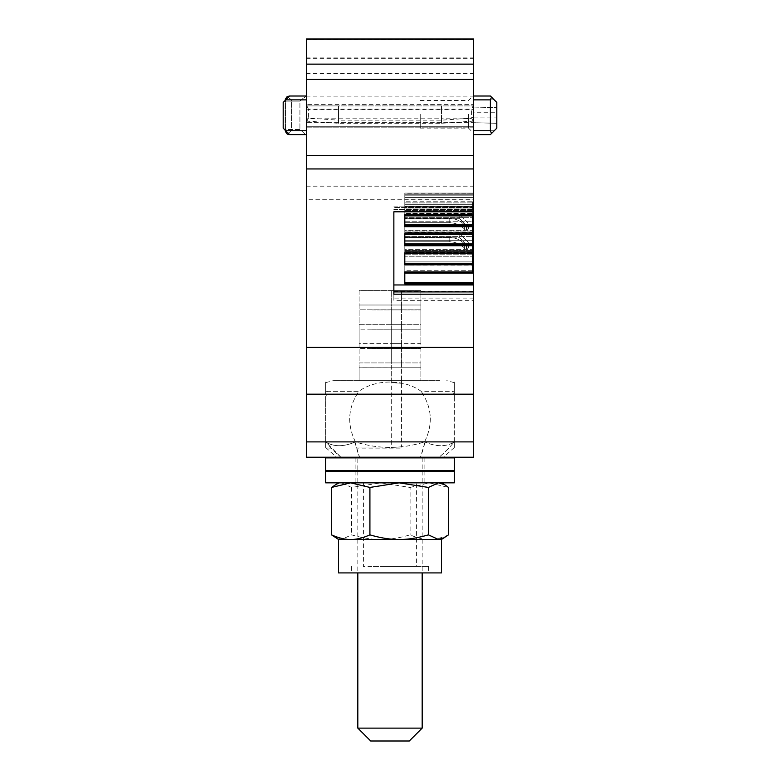<?xml version="1.0" encoding="UTF-8"?>
<svg xmlns="http://www.w3.org/2000/svg" width="780" height="780" viewBox="0 0 780 780"><rect width="100%" height="100%" fill="white"/><g stroke="black" fill="none" stroke-linecap="round" stroke-linejoin="round"><path stroke-width="0.58" stroke-dasharray="3.9 2.92" d="M420.244 114.28L420.244 128.115L420.244 114.28M468.497 114.28L468.497 128.115L468.497 114.28M473.645 107.035L473.645 95.306L473.645 107.035M473.645 114.28L473.645 133.263L473.645 114.28M306.355 457.236L473.645 457.236L473.645 441.889L306.355 441.889L306.355 457.236M306.355 441.889L306.355 394.183L473.645 394.183L473.645 441.889M306.355 394.183L473.645 394.183L473.645 347.315L306.355 347.315L306.355 394.183M306.355 347.315L306.355 199.748L473.645 199.748L473.645 211.809L393.861 211.809L393.861 300.349L473.645 300.349L473.645 347.315M393.861 211.809L393.861 300.349M473.645 211.809L473.645 300.349M472.358 214.89L472.358 213.086L472.358 215.309L404.8 215.309L404.8 215.875L404.8 207.948L404.8 226.668L404.8 215.875L404.8 226.668L472.358 226.668L472.358 233.795L404.8 233.795L404.8 245.729L404.8 221.198L472.358 221.198L404.8 221.198L404.8 218.741L404.8 226.434L472.358 226.434L472.358 252.856L404.8 252.856L404.8 264.79L404.8 240.259L472.358 240.259L404.8 240.259L404.8 237.803L404.8 245.495L472.358 245.495L472.358 271.918L404.8 271.918L404.8 283.852L404.8 282.477L404.8 283.852L473.645 283.852M404.8 282.477L404.8 272.493L404.8 282.477L473.645 282.477M473.645 272.493L404.8 272.493L404.8 265.132L404.8 271.918M472.358 270.27L404.8 270.27L404.8 250.477L404.8 270.27L473.645 270.27M404.8 211.975L404.8 214.432L459.79 214.432L459.79 218.741L459.79 214.432L467.932 222.953L467.932 227.263L467.932 222.953A1.93 1.696 180 0 1 468.38 224.045A1.93 1.696 -0 0 0 467.932 222.953L459.79 214.432L404.8 214.432L404.8 211.975L472.358 211.975L404.8 211.975L404.8 233.6L404.8 211.975M472.358 201.757L472.358 233.951L404.8 233.951L472.358 233.6L472.358 226.795L404.8 226.795L472.358 226.795L472.358 224.543L404.8 224.543L472.358 224.543L472.358 217.337L404.8 217.337L472.358 217.337L472.358 213.525L404.8 213.525L472.358 213.525L472.358 201.757L472.358 213.086L404.8 213.086L404.8 193.294L404.8 213.086L472.358 213.086L472.358 210.483L404.8 210.483L472.358 210.483L472.358 206.612L404.8 206.612L472.358 206.612L472.358 201.757L404.8 201.757L472.358 201.757M404.8 253.012L404.8 251.433L472.358 251.433L404.8 251.433L404.8 249.307L472.358 249.307L404.8 249.307L404.8 245.495L472.358 245.495L472.358 240.259L472.358 253.012L404.8 253.012L404.8 245.856L404.8 252.856M404.8 237.803L459.79 237.803L459.79 233.493L459.79 237.803L467.932 246.314L467.932 242.014L467.932 246.314A1.93 1.696 180 0 1 468.38 247.406A1.93 1.696 -0 0 0 467.932 246.314L459.79 237.803L404.8 237.803L404.8 241.751L404.8 237.803M404.8 233.493L459.79 233.493L467.932 242.014A1.93 1.696 180 0 1 468.38 243.107A1.93 1.696 -0 0 0 467.932 242.014L459.79 233.493L404.8 233.493L404.8 231.036L404.8 241.751L404.8 233.493M472.358 231.036L404.8 231.036L472.358 231.036L472.358 252.661L404.8 252.661L472.358 252.661L472.358 245.856L404.8 245.856L404.8 243.594L404.8 245.856L472.358 245.856L472.358 243.594L404.8 243.594L404.8 236.399L404.8 243.594L472.358 243.594L472.358 232.586L404.8 232.586L404.8 236.399L404.8 231.036L404.8 232.586L472.358 232.586L472.358 231.036M404.8 218.741L459.79 218.741L467.932 227.263A1.93 1.696 180 0 1 468.38 228.345A1.93 1.696 -0 0 0 467.932 227.263L459.79 218.741L404.8 218.741L404.8 222.7L404.8 218.741M404.8 193.294L404.8 206.183L404.8 193.06L473.645 193.294L404.8 193.294M404.8 206.183L404.8 207.948L404.8 206.183L473.645 206.183L404.8 206.183M404.8 214.89L473.645 214.89L473.645 207.948L473.645 214.734L404.8 214.734M306.355 199.748L306.355 186.176L473.645 186.176L473.645 199.748M306.355 39.77L473.645 39.77L473.645 39L306.355 39L306.355 105.914L338.52 105.914L306.355 105.914L306.355 39L306.355 186.176M306.355 73.154L473.645 73.154L473.645 186.176M473.645 73.154L473.645 39.77M306.355 58.305L473.645 58.305L473.645 104.374L306.355 104.374M473.645 121.095L441.48 123.289L338.52 123.289L306.355 121.095L306.355 126.272L306.355 122.645L473.645 122.645L473.645 127.15L306.355 127.15L306.355 126.272L306.355 127.15L473.645 127.15L473.645 105.914L306.355 105.914L473.645 105.914L473.645 104.374M473.645 116.395L471.598 118.072L441.48 120.178L441.48 109.132L473.645 109.132M473.099 121.183L471.598 118.072L471.598 109.132L473.099 105.914M306.901 121.183L308.402 118.072L306.355 116.395L306.355 105.914L306.355 122.645L473.645 122.645L473.645 109.775L441.48 109.775L441.48 118.784L473.645 118.784M473.645 58.305L473.645 109.775M393.861 294.197L393.861 284.953M472.358 215.309L472.358 226.668M404.8 218.39L404.8 222.7L404.8 218.39L449.192 218.39L404.8 218.39M472.358 234.634L404.8 234.634L404.8 245.729L472.358 245.729M404.8 233.951L404.8 232.381L472.358 232.381L404.8 232.381L404.8 230.246L472.358 230.246L404.8 230.246L404.8 226.434L472.358 226.434L472.358 221.198L472.358 233.951L404.8 233.795M472.358 253.695L404.8 253.695L404.8 264.79L472.358 264.79M472.358 265.132L472.358 272.074L404.8 271.723L472.358 271.723L472.358 264.654L404.8 265.132L404.8 263.357L404.8 265.132L472.358 265.132M472.358 250.322L472.358 252.349L472.358 251.413L404.8 251.413L404.8 261.895L404.8 250.322L404.8 251.413L472.358 251.413L472.358 250.322L404.8 250.244L472.358 250.322M472.358 252.349L472.358 256.23L472.358 254.758L404.8 254.758L472.358 254.758L472.358 252.349L404.8 252.349L472.358 252.349M472.358 256.23L472.358 264.654L404.8 264.654L472.358 264.654L472.358 261.895L404.8 261.895L404.8 263.357L404.8 261.895L472.358 261.895L472.358 256.23L404.8 256.23L472.358 256.23M404.8 250.477L472.358 250.477L404.8 250.477M449.192 241.751L404.8 241.751L449.192 241.751L449.192 237.451L404.8 237.451L449.192 237.451L449.192 241.751A19.305 16.955 180 0 1 463.983 247.816A19.305 16.955 -0 0 0 449.192 241.751M464.636 248.498L463.983 247.816L463.983 243.506A19.305 16.955 180 0 0 449.192 237.451A19.305 16.955 -0 0 1 463.983 243.506L463.983 247.816L464.636 248.498A1.93 1.696 180 0 0 466.118 249.103L466.118 244.803L466.45 249.103A1.93 1.696 180 0 0 468.38 247.406L468.38 243.107L468.38 247.406A1.93 1.696 -0 0 1 466.45 249.103L466.118 249.103A1.93 1.696 -0 0 1 464.636 248.498L464.636 244.198A1.93 1.696 180 0 0 466.118 244.803L466.45 244.803A1.93 1.696 180 0 0 468.38 243.107A1.93 1.696 -0 0 1 466.45 244.803L466.118 244.803A1.93 1.696 -0 0 1 464.636 244.198L463.983 243.506L464.636 244.198L464.636 248.498M449.192 222.7L404.8 222.7L449.192 222.7L449.192 218.39L449.192 222.7A19.305 16.955 180 0 1 463.983 228.755A19.305 16.955 -0 0 0 449.192 222.7M464.636 229.437L463.983 228.755L463.983 224.445A19.305 16.955 180 0 0 449.192 218.39A19.305 16.955 -0 0 1 463.983 224.445L463.983 228.755L464.636 229.437A1.93 1.696 180 0 0 466.118 230.041L466.118 225.742L466.45 230.041A1.93 1.696 180 0 0 468.38 228.345L468.38 224.045L468.38 228.345A1.93 1.696 -0 0 1 466.45 230.041L466.118 230.041A1.93 1.696 -0 0 1 464.636 229.437L464.636 225.137A1.93 1.696 180 0 0 466.118 225.742L466.45 225.742A1.93 1.696 180 0 0 468.38 224.045A1.93 1.696 -0 0 1 466.45 225.742L466.118 225.742A1.93 1.696 -0 0 1 464.636 225.137L463.983 224.445L464.636 225.137L464.636 229.437M306.355 121.095L306.355 116.395M338.52 123.289L338.52 120.178L308.402 118.072L308.402 109.132L441.48 109.132L441.48 105.914L441.48 109.775L306.355 109.775M404.8 236.399L472.358 236.399L404.8 236.399M491.507 133.487L494.237 130.757L493.457 131.537L494.237 130.757L473.645 130.757L473.645 96.008L473.645 134.618L473.645 96.008L473.645 122.694L496.811 123.298L473.645 122.694L473.645 134.618L473.645 130.757L494.237 130.757L496.811 128.183L496.811 102.443L496.811 128.183L496.811 112.739L473.645 112.739M306.355 134.618L306.355 96.008L288.863 96.008L306.355 96.008L289.624 96.008L305.633 96.008L299.92 101.156L299.92 129.47L299.92 101.156L285.733 101.156L299.92 101.156L306.355 96.008L306.355 134.618L306.355 96.008L306.355 134.618L306.355 99.869L306.355 134.618L289.624 134.618M490.376 134.618L473.645 134.618M491.507 97.139L496.811 102.443L494.237 99.869L496.811 102.443L496.811 112.739M494.237 130.757L496.811 128.183L494.237 130.757L473.645 130.757M473.645 96.008L490.406 96.037M287.128 133.984L291.535 130.757L287.128 133.984C285.139 131.44 284.671 129.938 285.733 129.47L285.1 130.094L285.733 129.47L299.92 129.47L305.633 134.618L299.92 129.47L285.733 129.47L285.733 101.156L285.1 100.532L285.1 130.094L285.1 100.513L285.733 101.156C284.671 100.688 285.139 99.177 287.128 96.642L291.535 99.869L291.535 130.757L306.355 130.757L291.535 130.757L291.535 99.869L287.128 96.642M306.355 99.869L285.763 99.869L283.189 102.443L283.189 128.183L285.763 130.757L306.355 130.757M306.355 96.008L289.624 96.008M473.645 107.933L496.811 107.328L473.645 107.933M356.528 447.993L391.287 447.993L356.528 447.993A115.82 33.618 -90 0 0 356.567 448.13L401.583 448.13L356.528 447.993M331.139 447.993C324.519 447.993 324.519 447.993 331.139 447.993C324.519 447.993 324.519 447.993 331.139 447.993L326.303 448.13L331.266 448.13A115.82 110.838 90 0 1 331.139 447.993M391.287 447.457L391.287 447.993L391.287 447.457L401.583 446.862L401.583 448.13L401.583 446.862L391.287 447.457L391.287 367.76L401.583 367.76L391.287 367.76L391.287 363.919L391.287 367.799L401.583 367.799L401.583 363.919L401.583 367.799L391.287 367.799L391.287 380.669L401.583 380.669L391.287 380.669L401.583 380.669L401.583 367.799L401.583 380.669L391.287 380.669L391.287 447.457M391.287 362.915L391.287 363.919L391.287 362.915L401.583 362.915L401.583 363.919L401.583 348.494L391.287 348.494L391.287 362.915L401.583 362.915L401.583 348.455L391.287 348.455L401.583 348.455L401.583 344.614L401.583 348.494L391.287 348.494L391.287 344.614L391.287 362.915M391.287 343.61L391.287 344.614L391.287 343.61L401.583 343.61L401.583 344.614L401.583 329.199L391.287 329.199L391.287 343.61L401.583 343.61L401.583 329.15L391.287 329.15L401.583 329.15L401.583 325.309L401.583 329.199L391.287 329.199L391.287 325.309L391.287 343.61M391.287 324.305L391.287 325.309L391.287 324.305L401.583 324.305L401.583 325.309L401.583 309.894L391.287 309.894L391.287 324.305L401.583 324.305L401.583 309.845L391.287 309.845L401.583 309.845L401.583 306.004L401.583 309.894L391.287 309.894L391.287 306.004L391.287 324.305M391.287 305.009L391.287 306.004L391.287 305.009L401.583 305.009L401.583 306.004L401.583 290.589L391.287 290.589L391.287 305.009L401.583 305.009L401.583 290.589L391.287 290.589L391.287 305.009M401.583 383.273L401.583 446.862L401.583 380.669L401.583 383.273L391.287 382.648L401.583 383.273M422.175 728.13L357.825 728.13M409.305 741L370.695 741M357.825 457.88L422.175 457.88L357.825 457.88L357.825 470.749M357.825 471.256L357.825 572.92M422.175 457.88L422.175 470.749M422.175 471.256L422.175 572.92M438.272 457.88C444.249 457.88 444.249 457.88 438.272 457.88C444.249 457.88 444.249 457.88 438.272 457.88L341.728 457.88C335.751 457.88 335.751 457.88 341.728 457.88C335.751 457.88 335.751 457.88 341.728 457.88L438.272 457.88A115.82 110.838 -90 0 0 454.028 442.114C446.18 446.901 436.517 446.901 425.032 442.114C436.507 446.901 446.17 446.901 454.028 442.114A115.82 110.838 90 0 1 439.052 457.236M454.058 442.094L454.34 397.761L452.731 391.316L421.132 391.316C404.313 378.963 375.677 378.963 358.868 391.316C375.687 378.963 404.323 378.963 421.132 391.316L454.34 391.316C454.34 378.963 454.34 378.963 454.34 391.316C454.34 378.963 454.34 378.963 454.34 391.316L454.34 397.761M452.731 391.316L454.34 391.316L454.34 441.919C454.34 449.231 454.34 449.231 454.34 441.919C454.34 449.231 454.34 449.231 454.34 441.919L454.34 440.788M359.746 457.88L354.968 442.114L355.446 441.919C378.476 449.231 401.515 449.231 424.554 441.919L425.032 442.114L420.254 457.88A115.82 33.618 -90 0 0 425.032 442.114L424.554 441.919C401.524 449.231 378.485 449.231 355.446 441.919L354.968 442.114C343.493 446.901 333.83 446.901 325.972 442.114C333.82 446.901 343.483 446.901 354.968 442.114A115.82 33.618 90 0 0 359.502 457.236M341.728 457.88A115.82 110.838 -90 0 1 325.972 442.114L325.66 441.919C325.66 449.231 325.66 449.231 325.66 441.919C325.66 449.231 325.66 449.231 325.66 441.919L340.948 457.236M424.554 441.919C433.202 424.359 432.061 407.491 421.132 391.316C432.061 407.491 433.202 424.359 424.554 441.919M355.446 441.919C346.798 424.378 347.939 407.511 358.868 391.316L325.66 391.316C325.66 378.963 325.66 378.963 325.66 391.316C325.66 378.963 325.66 378.963 325.66 391.316L325.66 397.761L327.269 391.316L358.868 391.316C347.939 407.491 346.798 424.359 355.446 441.919M327.269 391.316L325.66 391.316L325.66 441.919L325.66 397.761M439.842 380.669L333.206 380.669L439.842 380.669M420.888 380.669L359.112 380.669L359.112 367.799L420.888 367.799L359.112 367.799L420.888 367.76L359.112 367.76L359.112 363.919L359.112 380.669L420.888 380.669L420.888 363.919L420.888 380.669M359.112 290.589L359.112 309.845L420.888 309.845L359.112 309.845L359.112 329.15L420.888 329.15L359.112 329.15L359.112 348.455L420.888 348.455L359.112 348.455L359.112 363.919L359.112 362.915L420.888 362.915L420.888 363.919L420.888 362.915L359.112 362.915L359.112 343.61L420.888 343.61L420.888 362.915L420.888 343.61L359.112 343.61L359.112 324.305L420.888 324.305L420.888 343.61L420.888 324.305L359.112 324.305L359.112 305.009L420.888 305.009L420.888 324.305L420.888 305.009L359.112 305.009L359.112 290.589L420.888 290.589L420.888 305.009L420.888 290.589L359.112 290.589M371.923 309.894L420.888 309.894L371.923 309.894M371.923 329.199L420.888 329.199L371.923 329.199M371.923 348.494L420.888 348.494L371.923 348.494M325.66 457.88L454.34 457.88M325.66 470.749L454.34 470.749M390 457.88L424.106 457.88L390 457.88M390 470.749L355.894 470.749L390 470.749M325.66 471.256L441.675 471.256M325.66 482.84L441.675 482.84M362.612 471.256L424.106 471.256L362.612 471.256M417.388 482.84L355.894 482.84L417.388 482.84M338.52 539.458L441.48 539.458M338.52 572.92L399.155 572.92M448.49 534.865C441.168 538.073 434.762 539.604 429.293 539.458C423.813 539.604 417.417 538.073 410.085 534.865L408.515 535.314C398.083 538.2 388.859 539.584 380.845 539.458C372.499 539.604 362.749 538.073 351.595 534.865L341.552 539.458L335.302 537.605M383.136 572.92L428.61 572.92L383.136 572.92M335.302 484.692L341.552 482.84L351.595 487.441L380.845 482.84L410.085 487.441L410.085 534.865M351.595 487.441L351.595 534.865M410.085 487.441L429.293 482.84L448.49 487.441M383.136 566.485L428.61 566.485L383.136 566.485M380.845 482.84L441.48 482.84L380.845 482.84M373.298 566.485L406.702 566.485L363.402 566.485L363.402 482.84L416.598 482.84L363.402 482.84M406.702 566.485L416.598 566.485L416.598 482.84M473.645 298.087L393.861 298.087M393.861 291.106L473.645 291.106M473.645 207.48L393.861 207.48L473.645 207.47M473.645 273.058L404.8 273.058M473.645 271.196L472.358 271.196M473.645 268.593L472.358 268.593M473.645 267.667L472.358 267.667M473.645 265.258L472.358 265.258M473.645 263.786L472.358 263.786M473.645 260.081L472.358 260.081M473.645 258.94L472.358 258.94M473.645 193.138L404.8 193.138L473.645 193.138M473.645 194.239L404.8 194.239L473.645 194.239M473.645 195.166L404.8 195.166L473.645 195.166M473.645 197.574L404.8 197.574L473.645 197.574M473.645 199.046L404.8 199.046L473.645 199.046M473.645 204.711L404.8 204.711L473.645 204.711M473.645 207.948L404.8 207.948L473.645 207.948M404.8 214.539L473.645 214.539L404.8 214.539M393.861 209.547L473.645 209.547L393.861 209.547M306.355 57.915L473.645 57.915M306.355 96.915L473.645 96.915M306.355 126.272L473.645 126.272L306.355 126.272M441.48 122.645L441.48 118.784L338.52 118.784L338.52 105.914L338.52 120.178L441.48 120.178L441.48 123.289M306.355 73.749L473.645 73.749M472.358 225.303L404.8 225.303M472.358 244.364L404.8 244.364M472.358 263.425L404.8 263.425M472.358 202.907L404.8 202.907L472.358 202.907M306.901 105.914L308.402 109.132L306.355 109.132M338.52 122.645L338.52 118.784L306.355 118.784M472.358 215.875L404.8 215.875M472.358 214.022L404.8 214.022L472.358 214.022M472.358 211.419L404.8 211.419L472.358 211.419M472.358 208.075L404.8 208.075L472.358 208.075M472.358 263.357L404.8 263.357L472.358 263.357M466.45 244.803L466.45 249.103L466.45 244.803M466.45 225.742L466.45 230.041L466.45 225.742M494.237 99.869L473.645 99.869M285.733 101.156L285.733 129.47M473.645 117.887L496.811 117.887M325.942 442.094L325.66 440.788M420.244 100.444L468.497 100.444L473.645 95.306M420.244 128.115L468.497 128.115L473.645 133.263M473.645 193.06L404.8 193.06L473.645 193.06M393.861 206.856L473.645 206.856L393.861 206.856M306.355 39L473.645 39M472.358 272.074L404.8 272.074M472.358 250.244L404.8 250.244L472.358 250.244M454.35 447.457L443.576 457.236M325.65 447.457L336.424 457.236M325.66 382.639L333.206 380.669M454.34 382.639L446.794 380.669M424.106 457.88L424.106 470.749M355.894 457.88L355.894 470.749M424.106 471.256L424.106 482.84M355.894 471.256L355.894 482.84M428.61 566.485L428.61 572.92M351.39 566.485L351.39 572.92"/><path stroke-width="1.17" d="M306.355 441.889L306.355 457.236L473.645 457.236L473.645 441.889L306.355 441.889L306.355 394.183L473.645 394.183L306.355 394.183L306.355 39L473.645 39L473.645 211.809L393.861 211.809L393.861 294.197L473.645 294.197L473.645 272.493L404.8 272.493L404.8 271.918L472.358 271.918L472.358 264.79L404.8 264.79L404.8 252.856L404.8 253.695L472.358 253.695L472.358 264.79M473.645 441.889L473.645 294.197M404.8 252.856L472.358 253.012L472.358 245.729L404.8 245.729L404.8 233.795L472.358 233.795L472.358 226.668L404.8 226.668L404.8 214.734L473.645 214.89L473.645 211.809M473.645 284.953L393.861 284.953L393.861 211.809M473.645 283.852L404.8 283.852L404.8 271.918M404.8 214.734L404.8 215.309L472.358 215.309L472.358 226.668M473.645 272.493L473.645 214.89L404.8 214.89M404.8 253.012L472.358 253.012L472.358 253.695M404.8 233.795L472.358 233.951L472.358 245.729M404.8 233.951L404.8 234.634L472.358 234.634M473.645 96.008L490.376 96.008L494.237 99.869L490.376 96.008L491.507 97.139L490.376 99.869L490.376 130.757L491.507 133.487L490.376 134.618L493.457 131.537L490.376 134.618L473.645 134.618M288.863 134.618L287.128 133.984L288.863 134.618M287.128 96.642L289.624 96.008L287.128 96.642C285.139 99.177 284.671 100.688 285.733 101.156M306.355 134.618L289.624 134.618L283.189 128.183L283.189 102.443L289.624 96.008L285.763 99.869L306.355 99.869M289.624 134.618L285.763 130.757L306.355 130.757M285.733 129.47C284.671 129.938 285.139 131.44 287.128 133.984M306.355 96.008L289.624 96.008M490.376 96.008L496.811 102.443L496.811 128.183L490.376 134.618M370.695 741L357.825 728.13L422.175 728.13L409.305 741L370.695 741M357.825 470.749L357.825 471.256M357.825 572.92L357.825 728.13M422.175 470.749L422.175 471.256M422.175 572.92L422.175 728.13M454.34 457.88L325.66 457.88L325.66 470.749L454.34 470.749L454.34 457.88M454.34 471.256L325.66 471.256L325.66 482.84L454.34 482.84L454.34 471.256M441.48 539.458L338.52 539.458L338.52 572.92L441.48 572.92L441.48 539.458L448.49 534.865L448.49 487.441L444.697 484.692L438.448 482.84L428.405 487.441L428.405 534.865L438.448 539.458L444.697 537.605M338.52 539.458L331.51 534.865C338.832 538.073 345.238 539.604 350.707 539.458C356.187 539.604 362.583 538.073 369.915 534.865L371.485 535.314C381.917 538.2 391.141 539.584 399.155 539.458C407.501 539.604 417.251 538.073 428.405 534.865M428.405 487.441L399.155 482.84L369.915 487.441L369.915 534.865M369.915 487.441L350.707 482.84L331.51 487.441L331.51 534.865M331.51 487.441L338.52 482.84M306.355 39.263L473.645 39.263M306.355 64.135L473.645 64.135M306.355 79.414L473.645 79.414M306.355 155.386L473.645 155.386M306.355 168.948L473.645 168.948M306.355 347.315L473.645 347.315M473.645 258.94L472.358 258.94M473.645 260.081L472.358 260.081M473.645 263.786L472.358 263.786M473.645 265.258L472.358 265.258M473.645 267.667L472.358 267.667M473.645 268.593L472.358 268.593M473.645 270.27L472.358 270.27M473.645 271.196L472.358 271.196M473.645 273.058L404.8 273.058M404.8 282.477L473.645 282.477M393.861 291.935L473.645 291.935M472.358 263.425L404.8 263.425M472.358 244.364L404.8 244.364M472.358 225.303L404.8 225.303M472.358 215.875L404.8 215.875M490.376 99.869L473.645 99.869M490.376 130.757L473.645 130.757M439.052 457.236A115.82 110.838 90 0 1 438.272 457.88M420.498 457.236L420.254 457.88M359.502 457.236A115.82 33.618 90 0 0 359.746 457.88M340.948 457.236L341.728 457.88M472.358 272.074L404.8 272.074M443.576 457.236L442.767 457.88M336.424 457.236L337.233 457.88M441.48 482.84L444.697 484.692"/></g></svg>
